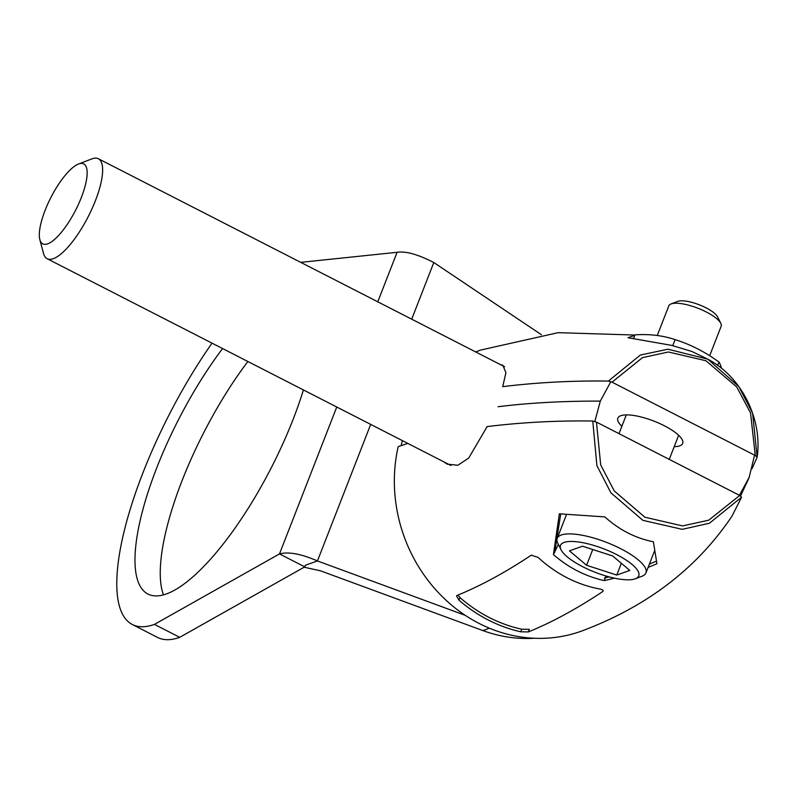<?xml version="1.0" encoding="UTF-8"?>
<svg xmlns="http://www.w3.org/2000/svg" width="797" height="797" viewBox="0 0 797 797"><rect width="100%" height="100%" fill="white"/><g stroke="black" fill="none" stroke-linecap="round" stroke-linejoin="round"><path stroke-width="1.2" d="M739.706 495.455L708.752 520.172L682.561 525.91L644.903 517.223L614.238 490.922L600.679 464.86L596.465 422.111L739.706 495.455L741.559 497.198L732.074 515.998C696.957 568.42 646.656 606.836 581.182 631.224A149.298 134.862 -109.7 0 1 441.279 595.628A149.298 134.862 -109.7 0 1 398.191 446.649L407.795 443.391M596.465 422.111L592.769 421.015C556.824 420.517 521.617 422.37 487.146 426.584L468.686 458.096L457.886 465.239L447.227 464.163L443.74 461.792M741.559 497.198L709.43 523.24L682.232 529.338L642.9 520.351L610.92 492.835L596.903 465.667L592.769 421.015M528.331 631.931L520.74 631.792A149.069 134.653 -109.7 0 1 458.972 600.161L456.542 595.957L457.07 595.439C480.591 585.875 505.338 572.445 531.31 555.16L538.085 557.402A130.828 118.175 -109.7 0 0 599.852 589.023C602.94 589.68 603.847 590.557 602.572 591.653C576.6 608.938 551.853 622.357 528.331 631.931L529.347 629.321L521.736 629.212A146.269 132.123 70.3 0 1 459.979 597.591L457.886 595.1M603.14 591.045L602.572 591.653L603.06 590.408M614.497 578.174L604.256 580.614C585.436 576.361 568.49 567.683 553.417 554.582L559.355 513.816L604.823 516.904C619.329 529.945 635.518 538.234 653.391 541.771L656.927 563.778L648.1 567.394M605.949 575.992L604.256 580.614M558.348 544.371L553.417 554.582M754.57 455.147L749.17 477.323A1111.357 330.486 21.3 0 1 742.834 490.205A1111.357 330.486 -158.7 0 0 749.17 477.323L739.457 495.326M594.851 421.434L600.32 401.11A1111.357 330.486 -158.7 0 0 498.025 406.739A1111.357 330.486 21.3 0 1 600.32 401.11L610.851 381.643M402.415 440.631A146.489 132.322 70.3 0 0 401.12 445.613M656.3 561.198L649.386 564.097M609.227 576.908L604.395 578.034M554.672 552.57L560.719 514.025M78.584 163.983A44.941 13.898 -62.9 0 1 81.394 197.367A44.941 13.898 117.1 0 1 57.354 236.779A44.941 13.898 117.1 0 1 39.85 239.628A44.941 13.898 117.1 0 1 45.09 210.358A44.941 13.898 -62.9 0 1 78.584 163.983L91.924 158.882A56.169 17.375 -62.9 0 1 98.35 158.733L504.65 366.769M98.35 158.733A56.169 17.375 -62.9 0 1 95.441 200.615A56.169 17.375 117.1 0 1 47.153 258.726A56.169 17.375 117.1 0 1 43.516 253.436L39.85 239.628M475.709 351.955A149.298 134.862 -109.7 0 1 480.641 350.062L558.129 332.668L634.94 335.039M500.287 364.538L502.857 365.275L505.926 372.707L502.728 386.645C537.198 382.43 572.405 380.577 608.35 381.076L612.036 382.171L642.462 357.644L668.394 351.995L705.923 360.732L736.727 386.973L750.535 412.956L755.277 455.505L612.036 382.171M755.277 455.505L757.13 457.259L752.009 468.666M608.35 381.076L640.37 355.044L667.946 349.206L707.746 359.148C741.409 376.642 762.679 418.913 757.15 457.199L757.13 457.259M674.202 446.679A34.799 10.351 -158.7 0 0 682.77 443.152A34.799 10.351 -158.7 0 0 664.319 425.757A34.799 10.351 -158.7 0 0 617.954 417.887A34.799 10.351 -158.7 0 0 621.869 426.275M634.87 335.218L628.016 337.729L671.702 345.38L691.906 351.487L707.756 359.148L738.849 386.615L752.597 413.225L757.15 457.119M633.057 338.177L633.764 338.058M720.797 323.323L717.589 316.877A22.465 6.685 -158.7 0 0 699.497 304.892A22.465 6.685 -158.7 0 0 677.918 301.326A22.465 6.685 21.3 0 0 677.799 301.366L671.074 303.936A28.084 8.349 21.3 0 1 671.213 303.886A28.084 8.349 -158.7 0 1 698.192 308.339A28.084 8.349 -158.7 0 1 720.797 323.323A28.084 8.349 -158.7 0 1 721.155 326.262L709.669 355.721M657.256 335.507L668.822 305.849A28.084 8.349 21.3 0 1 671.074 303.936M561.277 534.996A47.621 14.157 -158.7 0 0 557.213 538.344A47.621 14.157 -158.7 0 0 557.82 543.305L561.038 549.761A42.002 12.493 -158.7 0 0 594.841 572.166A42.002 12.493 -158.7 0 0 635.179 578.831A42.002 12.493 21.3 0 0 635.398 578.752L642.133 576.181A47.621 14.157 21.3 0 0 645.949 572.933A47.621 14.157 21.3 0 0 613.939 545.467A47.621 14.157 21.3 0 0 561.277 534.996M561.038 549.761A42.002 12.493 -158.7 0 1 564.077 542.428A42.002 12.493 21.3 0 1 616.37 554.443A42.002 12.493 21.3 0 1 635.398 578.752M586.602 565.292L616.768 575.075L629.799 570.413L612.664 555.967L582.497 546.194L569.466 550.857L586.602 565.292L592.749 549.512M616.768 575.075L621.361 563.3M212.022 343.148A203.185 62.833 -62.9 0 0 132.312 624.499A203.185 62.833 -62.9 0 0 154.449 624.39L279.488 553.915C288.524 551.534 301.176 553.875 317.445 560.949L465.249 615.334M541.432 334.74L433.797 262.522C417.937 254.382 405.703 250.975 397.085 252.3L300.718 262.352M303.418 389.942A168.944 52.243 117.1 0 1 293.166 419.242A168.944 52.243 117.1 0 1 147.913 594.024A168.944 52.243 117.1 0 1 156.66 468.058A168.944 52.243 117.1 0 1 222.592 348.558M132.312 624.499L157.587 637.441A203.185 62.833 -62.9 0 0 179.724 637.331L304.763 566.856L279.488 553.915L336.762 407.018M154.449 624.39L179.724 637.331M304.763 566.856L305.381 565.262L317.445 560.949L370.695 424.393M304.105 567.225L320.334 570.762L482.882 630.576A144.805 130.808 70.3 0 0 534.259 638.258M163.455 594.841A168.944 52.243 117.1 0 1 181.935 480.999A168.944 52.243 117.1 0 1 247.867 361.499M721.454 368.264A157.696 28.991 108 0 0 718.984 362.077L717.689 365.395M718.984 362.077A157.696 142.444 70.3 0 0 680.997 341.614A157.696 142.444 70.3 0 0 675.089 339.612L672.768 345.579M675.089 339.612A157.696 113.453 -49.9 0 0 672.618 338.815A157.696 113.453 -49.9 0 0 635.01 334.86L633.695 338.237M458.972 600.161L459.979 597.591M520.74 631.792L521.736 629.212M397.085 252.3L377.778 301.814M433.797 262.522L411.71 319.179M489.458 628.225L482.882 630.576M748.772 478.32L740.582 495.963M47.153 258.726L450.982 465.508M626.312 414.888L619 433.648M678.645 435.292L669.251 459.381M566.388 514.822L557.213 538.344M654.457 551.096L645.949 572.933M305.251 565.601L305.859 565.093M680.997 341.614A163.963 163.963 0 0 0 672.618 338.815"/></g></svg>
